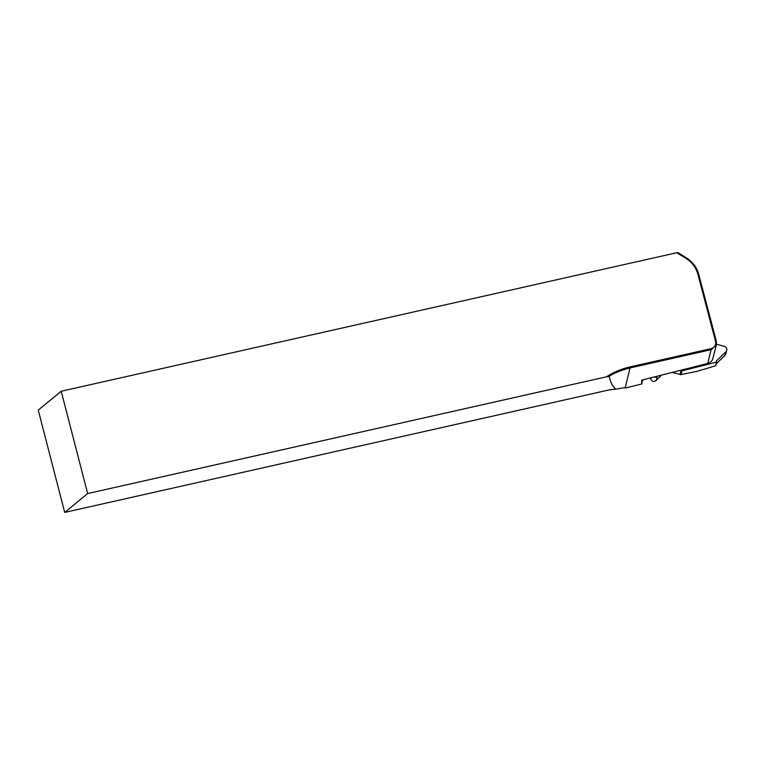 <?xml version="1.0" encoding="UTF-8"?>
<svg xmlns="http://www.w3.org/2000/svg" width="765" height="765" viewBox="0 0 765 765"><rect width="100%" height="100%" fill="white"/><g stroke="black" fill="none" stroke-linecap="round" stroke-linejoin="round"><path stroke-width="1.15" d="M697.91 274.348C696.045 267.645 692.162 262.405 686.281 258.608L676.796 252.727L61.2 391.24L87.659 493.559L606.463 376.82C613.779 372.077 621.735 368.749 630.312 366.837L711.307 348.62C714.74 347.425 716.155 345.015 715.562 341.372L697.91 274.348L698.703 274.281L716.356 341.295L716.279 344.766L711.345 349.643L630.35 367.869C621.639 370.04 614.553 372.861 609.112 376.342L606.463 376.82M676.796 252.727L677.924 252.584L686.568 257.948C692.994 262.309 697.039 267.75 698.703 274.281M61.2 391.24L38.25 410.097L64.709 512.416L609.323 389.873L615.882 389.136C612.851 386.861 610.594 382.596 609.112 376.342M87.659 493.559L64.709 512.416M624.995 387.626L615.882 389.136M625.148 388.046L641.606 384.03L642.801 379.861M641.606 384.03L641.787 380.119L707.788 363.423A7.095 7 14.5 0 0 712.856 358.412L716.375 344.795M711.307 348.62L707.788 363.423M679.741 370.518L680.993 370.862A1.779 1.75 14.5 0 0 681.911 370.872L716.585 362.103L715.629 365.842A4.877 0.717 -14.9 0 0 711.02 367.2L696.915 371.36L680.946 374.601L672.167 372.431M716.585 362.103L716.499 361.769A1.329 1.31 -165.5 0 1 716.853 360.506L725.899 351.718A3.203 3.156 14.5 0 0 724.493 346.411L716.413 344.183M654.027 377.021A3.203 3.156 14.5 0 0 657.24 376.275L657.326 376.189M716.078 364.092L725.641 354.558M650.518 377.91L650.795 379.038C652 381.62 653.788 382.108 656.14 380.521L661.467 375.137M625.263 387.606L630.312 366.837M715.562 341.372L716.356 341.295M686.281 258.608L686.568 257.948M681.911 370.872L680.946 374.601M724.809 355.964L725.899 351.718M716.509 361.816L716.853 360.506M680.028 374.601L680.993 370.862M656.14 380.521L657.24 376.275M650.795 379.038L651.13 377.757M725.65 354.501L726.75 350.255"/></g></svg>
